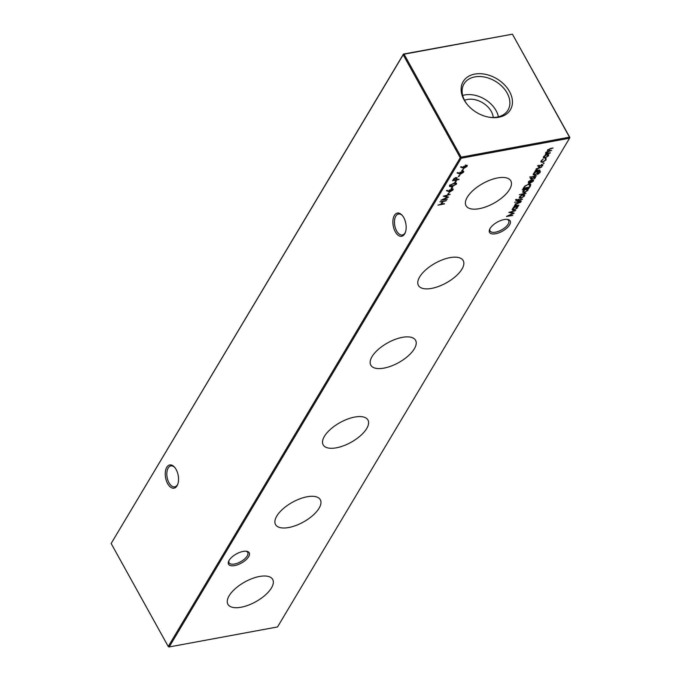 <?xml version="1.0" encoding="UTF-8"?>
<svg xmlns="http://www.w3.org/2000/svg" width="681" height="681" viewBox="0 0 681 681"><rect width="100%" height="100%" fill="white"/><g stroke="black" fill="none" stroke-linecap="round" stroke-linejoin="round"><path stroke-width="1.02" d="M243.117 551.423A11.79 5.201 -29 0 1 246.624 551.287A11.79 5.201 -29 0 1 247.569 558.173A11.79 5.201 -29 0 1 234.656 565.588A11.79 5.201 -29 0 1 228.663 561.246A11.79 5.201 -29 0 1 243.117 551.423M228.961 560.642A10.658 4.699 151 0 0 229.071 562.778A10.658 4.699 151 0 0 234.57 564.013A10.658 4.699 151 0 0 244.573 558.999A10.658 4.699 151 0 0 247.714 552.444A10.658 4.699 151 0 0 245.96 551.218M504.085 219.571A11.79 5.201 -29 0 1 507.592 219.444A11.79 5.201 -29 0 1 508.537 226.33A11.79 5.201 -29 0 1 495.615 233.736A11.79 5.201 -29 0 1 489.63 229.395A11.79 5.201 -29 0 1 504.085 219.571M489.92 228.79A10.658 4.699 151 0 0 490.039 230.927A10.658 4.699 151 0 0 495.53 232.161A10.658 4.699 151 0 0 505.54 227.156A10.658 4.699 151 0 0 508.673 220.601A10.658 4.699 151 0 0 506.928 219.367M174.685 467.362A10.658 5.788 -100.5 0 0 170.897 465.906A10.658 5.788 -100.5 0 0 168.19 468.017A10.658 5.788 -100.5 0 0 169.007 482.786A10.658 5.788 -100.5 0 0 174.762 486.864A10.658 5.788 -100.5 0 0 177.46 484.744A10.658 5.788 -100.5 0 0 177.784 484.148M167.654 483.638A11.79 6.401 79.5 0 1 166.155 468.528A11.79 6.401 79.5 0 1 174.327 466.962A11.79 6.401 79.5 0 1 176.124 469.473A11.79 6.401 79.5 0 1 177.596 484.651A11.79 6.401 79.5 0 1 167.654 483.638M402.309 215.485A10.658 5.788 -100.5 0 0 398.521 214.03A10.658 5.788 -100.5 0 0 395.823 216.141A10.658 5.788 -100.5 0 0 396.631 230.902A10.658 5.788 -100.5 0 0 402.394 234.988A10.658 5.788 -100.5 0 0 405.093 232.868A10.658 5.788 -100.5 0 0 405.408 232.272M395.286 231.761A11.79 6.401 79.5 0 1 393.788 216.643A11.79 6.401 79.5 0 1 401.952 215.085A11.79 6.401 79.5 0 1 403.748 217.597A11.79 6.401 79.5 0 1 405.221 232.774A11.79 6.401 79.5 0 1 395.286 231.761M241.108 607.231A25.606 11.296 151 0 0 265.284 595.075A25.606 11.296 151 0 0 272.613 579.301A25.606 11.296 151 0 0 259.487 576.475A25.606 11.296 151 0 0 235.575 588.401A25.606 11.296 151 0 0 227.829 604.124A25.606 11.296 151 0 0 241.108 607.231M288.735 527.52A25.606 11.296 151 0 0 312.911 515.364A25.606 11.296 151 0 0 320.24 499.59A25.606 11.296 151 0 0 307.114 496.772A25.606 11.296 151 0 0 283.202 508.698A25.606 11.296 151 0 0 275.456 524.413A25.606 11.296 151 0 0 288.735 527.52M336.363 447.817A25.606 11.296 151 0 0 360.538 435.661A25.606 11.296 151 0 0 367.868 419.879A25.606 11.296 151 0 0 354.741 417.061A25.606 11.296 151 0 0 330.83 428.987A25.606 11.296 151 0 0 323.083 444.702A25.606 11.296 151 0 0 336.363 447.817M383.999 368.106A25.606 11.296 151 0 0 408.166 355.95A25.606 11.296 151 0 0 415.495 340.168A25.606 11.296 151 0 0 402.369 337.35A25.606 11.296 151 0 0 378.457 349.276A25.606 11.296 151 0 0 370.711 364.99A25.606 11.296 151 0 0 383.999 368.106M431.626 288.395A25.606 11.296 151 0 0 455.793 276.239A25.606 11.296 151 0 0 463.123 260.457A25.606 11.296 151 0 0 449.996 257.639A25.606 11.296 151 0 0 426.085 269.565A25.606 11.296 151 0 0 418.338 285.279A25.606 11.296 151 0 0 431.626 288.395M479.254 208.684A25.606 11.296 151 0 0 503.421 196.528A25.606 11.296 151 0 0 510.75 180.754A25.606 11.296 151 0 0 497.624 177.928A25.606 11.296 151 0 0 473.712 189.854A25.606 11.296 151 0 0 465.966 205.577A25.606 11.296 151 0 0 479.254 208.684M498.747 117.26A27.495 19.647 30.9 0 0 509.49 91.484A27.495 19.647 30.9 0 0 474.819 74.093A27.495 19.647 30.9 0 0 466.97 104.159A27.495 19.647 30.9 0 0 488.711 117.141A27.495 19.647 30.9 0 0 498.747 117.26M488.243 117.055A25.606 18.293 30.9 0 0 497.139 117.081A25.606 18.293 30.9 0 0 507.685 110.594A25.606 18.293 30.9 0 0 502.467 86.853A25.606 18.293 30.9 0 0 474.861 76.893A25.606 18.293 30.9 0 0 463.744 84.342A25.606 18.293 30.9 0 0 467.268 104.525M498.39 116.809A24.737 17.672 30.9 0 0 464.868 94.94A24.737 17.672 30.9 0 0 462.68 95.476M493.257 117.455A18.957 13.543 30.9 0 0 467.379 99.469A18.957 13.543 30.9 0 0 464.544 100.294M543.2 163.125L543.429 163.534L544.204 163.04L543.123 163.236M543.361 157.456L543.6 157.881L543.6 156.707L545.175 155.242L547.149 154.459L548.707 154.808L548.537 155.796L545.004 158.043L543.438 157.694M444.489 203.917L437.968 205.126L440.896 204.206L442.352 201.772L439.926 201.84L446.455 200.64L443.016 201.653L441.569 204.079L444.301 203.576M448.345 194.221L447.681 194.349L449.434 192.4L448.345 194.221L448.064 193.71M451.835 188.382L451.171 188.509L452.261 186.688L452.925 186.56L451.835 188.382L451.554 187.871M455.325 182.542L454.661 182.67L455.751 180.848L456.415 180.72L455.325 182.542L455.036 182.031M458.96 176.464L458.287 176.583L460.05 174.634L458.96 176.464L458.671 175.945M462.45 170.625L461.778 170.744L463.54 168.794L462.45 170.625L462.161 170.105M530.414 186.007L529.529 187.479L523.008 188.68L524.719 186.177L528.677 184.168L530.788 184.534L530.414 186.007L530.039 185.479M530.508 178.618L531.716 177.605L531.095 178.507L531.469 178.839L534.636 177.009L535.402 177.767L534.168 178.882L534.806 177.903L534.406 177.426L531.24 179.256L530.184 178.022M530.908 178.167L531.469 178.839M535.504 177.205L535.402 177.767L534.832 177.494M534.806 177.903L534.227 177.12M536.398 175.979L531.631 176.856L536.211 175.638M535.913 169.765L536.27 170.378L536.117 169.228L539.309 167.483L541.744 167.041L536.662 169.194L537.215 170.139L539.922 170.08L535.155 170.957L535.973 170.105M536.441 168.803L537.215 170.139M527.605 188.807L527.86 190.399L524.302 192.663L522.778 192.306L522.931 191.293L524.779 189.71L522.182 189.803L528.873 188.569L528.03 189.386M519.305 197.728L519.535 198.154L519.535 196.979L521.11 195.515L523.093 194.723L524.651 195.072L524.472 196.068L520.948 198.316L519.373 197.967M521.28 201.287L516.513 202.163L521.093 200.938M514.938 204.938L515.262 205.534L515.108 204.385L518.301 202.649L520.735 202.197L515.653 204.351L516.207 205.304L518.922 205.236L514.155 206.122L514.964 205.262M515.432 203.968L516.207 205.304M277.525 626.946L569.554 138.209L461.207 158.213L169.186 646.95L277.525 626.946M517.066 206.445L517.322 208.037L513.755 210.301L512.231 209.944L512.393 208.931L514.198 207.356L513.312 207.518L513.568 207.092L518.335 206.207L517.492 207.033M514.691 202.24L515.636 202.138L514.632 202.325M515.943 200.137L516.981 199.482L516.581 199.942L517.79 200.035L518.811 199.192L518.369 199.925L522.557 199.158L517.824 200.835L515.857 200.554M516.385 199.593L517.126 200.154M525.936 193.498L519.245 194.732L525.741 193.157M537.922 166.207L539.131 165.194L538.509 166.096L538.884 166.428L542.05 164.598L542.817 165.364L541.582 166.47L542.221 165.492L541.821 165.023L538.654 166.854L537.598 165.611M538.322 165.764L538.884 166.428M542.919 164.793L542.817 165.364L542.255 165.083M542.221 165.492L541.642 164.708M539.744 171.093L540.135 172.472L537.573 174.515L539.522 172.616L539.71 171.706L538.424 171.603L538.262 172.863L534.798 175.085L533.283 174.745L533.419 173.749L535.155 172.208L534.321 172.361L534.576 171.935L540.356 171.399M537.99 171.306L538.416 171.884M529.809 176.941L530.754 176.83L529.75 177.017M533.061 179.733L533.419 181.095L529.92 183.291L528.567 183.189L528.49 181.997L530.261 180.422L532.142 179.741L530.286 182.84L532.806 181.257L533.061 179.733L533.598 180.082M532.806 181.257L532.559 180.167M462.68 167.943L460.552 167.075L461.097 166.683L462.986 167.449L465.991 165.211L467.234 165.466L467.106 166.317L464.263 168.122L462.68 167.943L460.96 166.785M459.19 173.783L457.062 172.914L457.615 172.523L459.496 173.289L462.501 171.05L463.744 171.306L463.616 172.157L460.773 173.961L459.19 173.783L457.47 172.625M459.062 179.529L452.542 180.729L453.844 178.703L456.032 177.494L457.121 178.133L456.304 179.656L458.875 179.188M457.113 177.69L456.176 178.72M456.279 183.146L456.432 184.176L452.065 186.398C450.124 186.875 449.298 186.56 449.579 185.445L453.989 183.172C455.912 182.712 456.73 183.044 456.432 184.176L456.551 183.385M449.46 186.219L449.579 185.445M448.583 191.548L446.447 190.68L447 190.288L448.881 191.055L451.886 188.807L453.129 189.071L453.001 189.922L450.158 191.727L448.583 191.548L446.855 190.382M447.289 199.235L440.888 200.24L447.443 197.235L443.297 196.205L450.192 194.374L444.974 196.119L448.583 197.064L442.854 199.652L447.289 199.235M547.899 149.65L549.848 150.714L551.704 150.373L546.69 152.408L548.282 153.114L550.282 152.74L550.027 153.165L545.26 154.051L546.349 153.472L546.145 152.442L547.958 151.122L547.567 150.067L550.537 148.475L553.117 147.998L550.282 148.901L548.026 150.62L547.66 149.931M545.634 152.518L545.966 153.114M547.413 150.45L547.958 151.122L547.567 150.067M546.477 152.025L546.613 152.987L546.247 152.297M545.924 158.528L546.051 159.941L542.485 162.299L540.952 161.959L541.14 160.818L543.208 159.031L541.71 160.742L541.557 161.618L542.689 161.882L545.472 160.044L545.387 158.945L546.264 158.809M512.81 215.451L506.409 216.464L512.972 213.451L508.818 212.421L515.721 210.591L510.495 212.336L514.172 213.187L508.384 215.868L512.81 215.451M460.254 157.737L403.178 54.769L111.148 543.498L168.233 646.473L460.254 157.737L461.207 158.213L461.156 157.166L569.495 137.162L512.418 34.186L404.071 54.191L461.156 157.166L460.254 157.737M111.148 543.498L403.475 54.054L512.418 34.186L569.852 137.502L569.554 138.209L569.495 137.162L569.852 137.502M168.582 646.814L169.186 646.95L168.582 646.814M404.071 54.191L403.475 54.054L403.178 54.769L404.071 54.191M516.93 206.19L517.322 208.037M512.997 209.765L512.155 209.603M515.517 206.735L512.98 208.82L514.019 209.876L516.743 208.131L516.402 206.564M512.47 208.812L512.853 209.612L512.767 208.429M516.743 208.131L515.713 207.075M515.704 205.177L515.125 205.279M515.321 203.755L515.875 204.709M516.249 199.346L516.794 199.559M518.122 199.473L518.369 199.925M517.866 199.899L518.113 200.35M517.603 200.069L517.824 200.835M516.436 200.01L515.611 199.542M524.387 194.826L524.472 196.068M520.616 197.72L519.211 197.558M522.659 194.826L520.122 196.869L521.203 197.89L523.885 196.179L523.561 194.672M519.62 196.843L520.012 197.618L519.909 196.477M523.885 196.179L522.838 195.149M527.469 188.552L527.86 190.399M523.536 192.119L522.693 191.965M526.055 189.088L523.519 191.182L524.557 192.238L527.281 190.493L526.941 188.926M523.008 191.174L523.4 191.974L523.306 190.799M527.281 190.493L526.251 189.437M541.889 164.896L541.489 164.427M539.148 165.96L538.322 166.258M536.713 170.012L536.134 170.122M536.33 168.599L536.883 169.543M540.084 171.169L540.135 172.472M539.71 171.706L539.369 171.093M537.845 171.05L538.262 172.863M534.032 174.54L533.197 174.396M536.492 171.578L534.023 173.604L535.079 174.651L537.692 172.948L537.394 171.408M533.512 173.595L533.904 174.396L533.819 173.221M537.692 172.948L536.679 171.918M534.474 177.307L534.074 176.83M531.733 178.371L530.908 178.66M533.342 179.844L533.419 181.095M529.597 182.695L528.243 182.593M530.039 182.389L530.286 182.84M528.669 182.082L528.762 181.265L528.933 182.551M529.733 182.908L531.308 180.278L529.086 181.861L529.001 182.678L529.733 182.908M528.873 181.478L529.001 182.678M529.248 186.96L529.529 187.479M530.533 184.279L530.082 185.411M523.646 187.615L523.927 188.126L529.12 187.173L530.09 185.3L529.495 184.074M524.974 185.93L523.927 188.126M528.235 184.262L525.187 186.305M530.09 185.3L528.422 184.594M466.962 165.236L467.106 166.317M463.931 167.526L462.348 167.347M466.119 165.823L465.446 165.032M463.506 166.343L464.204 167.1M466.451 166.419L465.77 165.628L463.838 166.939L464.536 167.696L466.451 166.419L465.591 165.304M463.591 166.496L464.536 167.696M463.472 171.076L463.616 172.157M460.441 173.366L458.866 173.187M462.629 171.663L461.956 170.871M460.015 172.182L460.722 172.94M462.961 172.259L462.28 171.467L460.347 172.778L461.046 173.536L462.961 172.259L462.101 171.144M460.101 172.336L461.046 173.536M456.023 179.154L456.304 179.656M453.98 179.316L453.461 180.184L455.64 179.784L456.151 178.95L455.785 177.911L453.98 179.316L453.725 178.848M453.18 179.665L453.461 180.184M455.606 177.596L456.44 178.056L456.108 177.46M450.294 185.981L449.409 185.853M455.444 183.691L454.934 182.883M449.809 185.121L450.192 185.87L450.252 185.309L452.312 185.973L455.776 184.287L455.266 183.478L453.733 183.598L450.252 185.309L450.022 184.891M455.01 183.027L455.776 184.287M452.856 188.833L453.001 189.922M449.826 191.131L448.251 190.952M452.014 189.429L451.341 188.628M449.4 189.939L450.107 190.697M452.346 190.025L451.673 189.224L449.732 190.535L450.439 191.293L452.346 190.025L451.494 188.901M449.486 190.093L450.439 191.293M444.199 195.966L447.111 196.639L447.443 197.235M441.279 203.568L441.569 204.079M546.732 153.123L546.205 153.216M548.443 154.553L548.537 155.796M544.672 157.447L543.268 157.285M546.724 154.553L544.187 156.604L545.268 157.617L547.95 155.906L547.618 154.4M543.685 156.579L544.068 157.345L543.966 156.213M547.95 155.906L546.903 154.885M541.165 160.784L541.557 161.618M545.592 157.932L546.051 159.941M541.676 161.763L540.867 161.61M509.72 212.183L512.64 212.855L512.972 213.451M516.198 199.576L516.768 200.597M523.851 187.292L524.132 187.794M456.227 178.814L456.508 179.316M515.56 205.015L515.228 204.419M538.475 166.334L538.143 165.738M542.28 165.142L541.948 164.547M536.568 169.85L536.236 169.263M531.061 178.745L530.729 178.15M534.866 177.554L534.534 176.958M532.942 180.431L532.619 179.835M528.958 182.61L528.635 182.014M466.553 165.823L466.221 165.228M463.727 167.517L463.395 166.922M463.063 171.663L462.731 171.067M460.237 173.357L459.905 172.761M455.844 183.734L455.512 183.138M452.448 189.42L452.116 188.833M449.622 191.114L449.29 190.518"/></g></svg>

